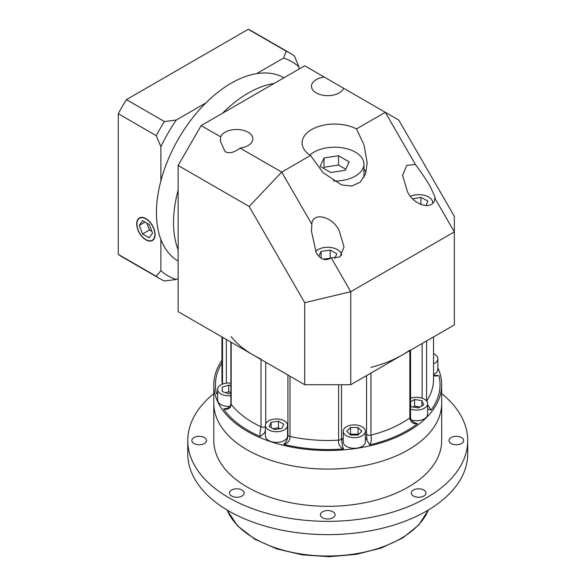 <?xml version="1.0" encoding="UTF-8"?>
<svg xmlns="http://www.w3.org/2000/svg" width="586" height="586" viewBox="0 0 586 586"><rect width="100%" height="100%" fill="white"/><g stroke="black" fill="none" stroke-linecap="round" stroke-linejoin="round"><path stroke-width="0.88" d="M333.39 181.023A29.293 16.913 0 0 0 363.943 164.124A29.293 16.913 0 0 0 355.365 152.162A29.293 16.913 0 0 0 309.899 155.07M363.943 177.492A29.293 16.913 0 0 0 363.943 177.411L363.943 164.124M310.507 155.473L323.113 172.68L341.609 184.927L351.776 186.04L360.28 182.158L365.554 173.83L367.202 162.989L364.023 144.954L356.486 128.927A32.552 18.796 0 0 0 321.443 125.682A32.552 18.796 0 0 0 302.098 142.859A32.552 18.796 0 0 0 310.507 155.473L281.712 172.101L311.84 224.292L311.466 231.214L316.235 252.756C320.483 259.613 325.479 261.305 331.215 257.84L339.895 256.99L344.019 246.874L339.25 230.833C332.855 216.322 312.162 211.385 311.84 224.292M432.717 202.661L432.717 202.741A13.837 7.984 0 0 0 432.717 202.661A13.837 7.984 0 0 0 428.666 197.013A13.837 7.984 0 0 0 410.61 196.259M341.579 255.284L341.579 255.364A13.837 7.984 0 0 0 341.579 255.284A13.837 7.984 0 0 0 337.529 249.636A13.837 7.984 0 0 0 315.554 251.504M324.278 77.074A16.276 9.398 0 0 0 311.466 86.252A16.276 9.398 0 0 0 316.235 92.903A16.276 9.398 0 0 0 332.321 95.269A16.276 9.398 0 0 0 343.645 88.259L304.727 65.786L201.152 125.587L220.695 136.875L220.321 141.094L225.09 151.627C229.346 153.781 234.334 152.594 240.07 148.06A16.276 9.398 0 0 0 252.874 138.875A16.276 9.398 0 0 0 248.105 132.231A16.276 9.398 0 0 0 232.019 129.858A16.276 9.398 0 0 0 220.695 136.875M415.415 164.49L406.728 165.34L402.611 175.456L407.38 191.497C413.775 206.001 434.46 210.938 434.79 198.039L435.164 197.387L430.395 186.853C426.147 179.572 421.151 172.123 415.415 164.49L385.288 112.3L343.645 88.259M178.129 249.775A105.788 61.076 -60 0 1 178.129 190.106A105.788 61.076 -60 0 0 178.129 249.775M222.497 113.259A105.788 61.076 -60 0 1 248.332 93.028A105.788 61.076 -60 0 1 274.167 83.432A105.788 61.076 -60 0 0 248.332 93.028A105.788 61.076 -60 0 0 222.497 113.259M366.008 172.372A32.552 18.796 0 0 0 363.943 169.222M178.129 225.251L178.129 311.635L304.727 384.724L304.727 302.706L249.16 206.462L178.129 165.457L178.129 225.251M178.129 165.457L201.152 125.587M350.758 384.724L454.34 324.922L454.34 231.902L350.758 291.696L350.758 384.724L304.727 384.724M356.486 128.927L385.288 112.3L398.766 120.086L454.34 216.329L454.34 231.902L434.79 198.039M240.07 148.06L281.712 172.101L249.16 206.462M331.215 257.84L350.758 291.696L304.727 302.706M334.687 258.477L336.818 253.877L330.174 250.046L321.099 251.445L318.843 256.309M320.293 257.628L322.783 259.063M425.993 205.862L427.846 201.027L420.909 197.365L412.866 198.837M321.099 258.089L321.099 251.445M330.563 258.243L322.967 259.137M330.174 258.016L330.174 250.046M420.909 204.668L420.909 197.365M324.014 157.986L320.124 166.373L330.76 172.511L345.279 170.262L349.168 161.875L338.54 155.744L324.014 157.986L324.014 167.288L323.531 168.336M345.762 169.215L338.54 165.04L324.014 167.288M338.54 165.04L338.54 155.744M213.817 384.724L213.817 403.329A113.926 65.779 0 0 0 247.182 449.836A113.926 65.779 0 0 0 371.341 464.097A113.926 65.779 0 0 0 441.676 403.329L441.676 440.533A113.926 65.779 180 0 1 371.341 501.308A113.926 65.779 180 0 1 247.182 487.047A113.926 65.779 180 0 1 213.817 440.533L213.817 403.329A113.926 65.779 0 0 0 247.182 449.836A113.926 65.779 0 0 0 371.341 464.097A113.926 65.779 0 0 0 441.676 403.329L441.676 384.724A113.926 65.779 180 0 1 371.341 445.492A113.926 65.779 180 0 1 247.182 431.23A113.926 65.779 180 0 1 213.817 384.724A113.926 65.779 180 0 1 221.955 360.309M437.852 367.832A113.926 65.779 180 0 1 441.676 384.724M346.458 435.794A11.068 6.387 0 0 0 358.515 437.178A11.068 6.387 0 0 0 365.349 431.274A11.068 6.387 0 0 0 362.104 426.755A11.068 6.387 0 0 0 350.047 425.37A11.068 6.387 0 0 0 343.213 431.274A11.068 6.387 0 0 0 346.458 435.794M343.213 431.274L343.213 441.903A11.068 6.387 0 0 0 346.458 446.422A11.068 6.387 0 0 0 358.515 447.807A11.068 6.387 0 0 0 365.349 441.903L365.349 431.274M410.566 409.072A11.068 6.387 0 0 0 421.847 409.299A11.068 6.387 0 0 0 427.612 403.688A11.068 6.387 0 0 0 424.367 399.176A11.068 6.387 0 0 0 410.566 398.312M411.526 420.016A11.068 6.387 0 0 0 427.612 414.324L427.612 403.688M433.537 363.833A11.068 6.387 0 0 0 437.852 358.771A11.068 6.387 0 0 0 434.614 354.252A11.068 6.387 0 0 0 433.537 353.702M433.537 374.469A11.068 6.387 0 0 0 437.852 369.4L437.852 358.771M230.891 383.149A11.068 6.387 0 0 0 217.633 389.412A11.068 6.387 0 0 0 220.878 393.931A11.068 6.387 0 0 0 230.891 395.675M217.633 389.412L217.633 400.048A11.068 6.387 0 0 0 220.878 404.56A11.068 6.387 0 0 0 229.91 406.398M268.652 429.875A11.068 6.387 0 0 0 280.709 431.259A11.068 6.387 0 0 0 287.543 425.355A11.068 6.387 0 0 0 284.298 420.843A11.068 6.387 0 0 0 272.241 419.459A11.068 6.387 0 0 0 265.407 425.355A11.068 6.387 0 0 0 268.652 429.875M265.407 425.355L265.407 435.991A11.068 6.387 0 0 0 268.652 440.511A11.068 6.387 0 0 0 280.709 441.895A11.068 6.387 0 0 0 287.543 435.991L287.543 425.355M287.916 432.402A13.024 7.515 0 0 0 287.543 432.029M231.177 336.576A105.788 61.076 0 0 0 252.94 354.823A105.788 61.076 0 0 0 261.019 359.028M370.945 373.07L370.945 435.156C371.736 439.185 371.334 442.423 369.729 444.855L367.078 440.511L366.55 434.072L366.55 375.604M367.078 440.511A13.024 7.515 0 0 0 365.349 437.947M283.785 444.386L286.166 441.47C287.213 439.83 287.799 437.581 287.916 434.709L287.916 434.709A3.252 1.883 180 0 0 290.011 436.467C290.063 440.694 287.982 443.338 283.785 444.386A112.3 64.834 180 0 0 343.455 448.92C339.902 447.279 338.283 444.364 338.613 440.159L338.613 384.724M265.407 432.029A13.024 7.515 0 0 0 264.74 432.732L260.228 436.533C259.803 433.94 260.067 430.703 261.019 426.806L261.019 359.489M223.588 408.962L226.987 408.376C229.412 407.482 230.716 405.878 230.891 403.586L230.891 403.586A3.252 1.883 180 0 0 231.177 404.355C230.459 408.42 227.925 409.958 223.588 408.962A112.3 64.834 180 0 0 260.228 436.533M217.633 393.58L216.549 393.792L217.633 392.774M433.537 375.069L435.024 376.065L438.936 375.648L433.537 375.223M427.612 404.655L431.084 410.105L427.612 409.057M366.55 434.072A3.252 1.883 180 0 0 370.945 435.156A105.788 61.076 0 0 0 409.834 417.928A3.252 1.883 180 0 0 410.566 416.749L410.566 416.749C410.332 418.712 411.526 420.623 414.156 422.484L417.481 423.7C412.874 424.015 410.325 422.088 409.834 417.928L409.834 350.611M343.213 437.947A13.024 7.515 0 0 0 341.579 440.24M290.011 376.227L290.011 436.467A105.788 61.076 0 0 0 338.613 440.159A3.252 1.883 180 0 0 341.528 438.291L342.319 445.126L343.455 448.92M265.407 429.838L264.74 432.732M370.945 367.385A105.788 61.076 0 0 0 409.834 350.157M358.039 435.032L361.796 431.274L358.039 427.516L350.523 427.516L346.765 431.274L350.523 435.032L358.039 435.032M410.566 405.336L411.226 406.757L418.485 407.885L423.803 404.816L421.854 400.619L414.595 399.498L410.566 401.828M230.891 385.8L228.701 385.075L222.189 387.243L222.189 391.58L228.701 393.755L230.891 393.023M274.526 429.553L281.793 428.425L283.734 424.235L278.423 421.166L271.157 422.294L269.216 426.483L274.526 429.553M358.478 434.592L358.039 434.16L350.523 434.16L350.084 434.592M350.523 434.16L350.523 427.516M358.039 434.16L358.039 427.516M421.854 405.937L421.854 400.619M420.045 406.984L414.595 406.142L413.042 407.043M414.595 406.142L414.595 399.498M222.189 391.58L222.189 387.243M230.891 392.452L228.701 391.719L225.647 392.737M228.701 391.719L228.701 385.075M271.157 427.604L271.157 422.294M279.976 428.71L278.423 427.809L272.973 428.652M278.423 427.809L278.423 421.166M461.497 437.544A7.325 4.227 0 0 0 453.52 436.629A7.325 4.227 0 0 0 448.993 440.533A7.325 4.227 0 0 0 451.139 443.529A7.325 4.227 0 0 0 459.124 444.444A7.325 4.227 0 0 0 463.643 440.533A7.325 4.227 0 0 0 461.497 437.544M204.346 437.544A7.325 4.227 0 0 0 196.361 436.629A7.325 4.227 0 0 0 191.842 440.533A7.325 4.227 0 0 0 193.988 443.529A7.325 4.227 0 0 0 201.972 444.444A7.325 4.227 0 0 0 206.492 440.533A7.325 4.227 0 0 0 204.346 437.544M242.003 490.035A7.325 4.227 0 0 0 234.019 489.12A7.325 4.227 0 0 0 229.5 493.024A7.325 4.227 0 0 0 231.646 496.02A7.325 4.227 0 0 0 239.63 496.935A7.325 4.227 0 0 0 244.15 493.024A7.325 4.227 0 0 0 242.003 490.035M332.921 511.783A7.325 4.227 0 0 0 324.937 510.86A7.325 4.227 0 0 0 320.417 514.772A7.325 4.227 0 0 0 322.564 517.76A7.325 4.227 0 0 0 330.548 518.676A7.325 4.227 0 0 0 335.067 514.772A7.325 4.227 0 0 0 332.921 511.783M423.839 490.035A7.325 4.227 0 0 0 415.855 489.12A7.325 4.227 0 0 0 411.335 493.024A7.325 4.227 0 0 0 413.482 496.02A7.325 4.227 0 0 0 421.466 496.935A7.325 4.227 0 0 0 425.985 493.024A7.325 4.227 0 0 0 423.839 490.035M441.676 393.594A139.973 80.809 180 0 1 467.716 440.533L467.716 453.828A139.973 80.809 180 0 1 381.31 528.484A139.973 80.809 180 0 1 228.767 510.97A139.973 80.809 180 0 1 187.776 453.828L187.776 440.533A139.973 80.809 180 0 1 213.817 393.594M467.716 440.533A139.973 80.809 180 0 1 381.31 515.197A139.973 80.809 180 0 1 228.767 497.675A139.973 80.809 180 0 1 187.776 440.533M178.129 261.034A105.788 61.076 -60 0 1 162.197 176.188A105.788 61.076 -60 0 1 231.25 83.168A105.788 61.076 -60 0 1 283.924 77.799M145.907 239.608A12.694 7.332 -120 0 0 152.257 240.238A12.694 7.332 -120 0 0 154.199 230.064A12.694 7.332 -120 0 0 145.907 218.878A12.694 7.332 -120 0 0 139.563 218.248A12.694 7.332 -120 0 0 137.615 228.423A12.694 7.332 -120 0 0 145.907 239.608M145.907 218.607A13.024 7.515 -120 0 0 139.395 217.963A13.024 7.515 -120 0 0 137.402 228.401A13.024 7.515 -120 0 0 145.907 239.872A13.024 7.515 -120 0 0 152.419 240.516A13.024 7.515 -120 0 0 154.411 230.086A13.024 7.515 -120 0 0 145.907 218.607M160.872 270.637A123.697 71.419 120 0 0 176.232 279.507L164.417 281.009A130.202 75.176 -60 0 1 160.212 278.877L122.24 256.954A130.202 75.176 -60 0 1 118.284 254.375L156.264 276.306L160.872 270.637L160.872 239.447M178.129 278.409L176.232 279.507M298.97 66.921A123.697 71.419 120 0 0 283.602 58.051L286.217 51.224A130.202 75.176 -60 0 1 290.422 53.355A130.202 75.176 -60 0 1 294.37 55.934L298.97 66.921L298.97 69.111M256.595 73.638L283.602 58.051M118.284 254.375L118.284 113.743A130.202 75.176 -60 0 1 126.444 99.62L164.417 121.544L176.232 120.035L205.898 102.909M176.232 120.035A123.697 71.419 120 0 0 160.872 146.654L156.264 135.666A130.202 75.176 -60 0 1 164.417 121.544M160.872 180.906L160.872 146.654M118.284 113.743L156.264 135.666M160.212 278.877A130.202 75.176 -60 0 1 156.264 276.306M126.444 99.62L248.237 29.3L286.217 51.224M248.237 29.3A130.202 75.176 -60 0 1 252.441 31.432L290.422 53.355M139.263 225.405L142.588 233.968L149.232 237.806L152.55 233.074L149.232 224.519L142.588 220.68L139.263 225.405L145.02 222.087M146.83 223.134L149.489 229.983L151.891 231.367M149.489 229.983L142.588 233.968M222.512 384.116L222.512 337.258M231.177 342.261L231.177 404.355A105.788 61.076 0 0 0 252.94 422.594A105.788 61.076 0 0 0 261.019 426.806A3.252 1.883 180 0 0 265.407 426.652M216.549 393.792A112.3 64.834 180 0 1 221.955 362.968M438.936 375.648A112.3 64.834 180 0 1 431.084 410.105M417.481 423.7A112.3 64.834 180 0 1 369.729 444.855M265.751 362.221L265.751 423.781M226.343 339.462L226.343 383.171M221.955 336.935L221.955 379.406A105.788 61.076 0 0 0 222.277 384.211M426.645 401.088A105.788 61.076 0 0 0 433.537 379.406L433.537 336.935M426.579 340.949L426.579 400.992M422.14 398.18L422.14 343.513M227.141 510.01A103.348 59.669 0 0 0 254.661 538.541A103.348 59.669 0 0 0 356.024 553.741A103.348 59.669 0 0 0 428.351 510.01M287.916 375.018L287.916 434.709M230.891 342.092L230.891 403.586M410.566 416.749L410.566 350.194M341.528 438.291L341.528 384.724M428.454 509.945L418.756 525.027L402.685 537.977L381.398 547.976L356.361 554.356L329.325 556.7L302.171 554.839L276.804 548.899L254.998 539.288L237.491 525.832L227.031 509.945M153.7 239.403L152.257 240.238M141.006 217.413L139.563 218.248"/></g></svg>

